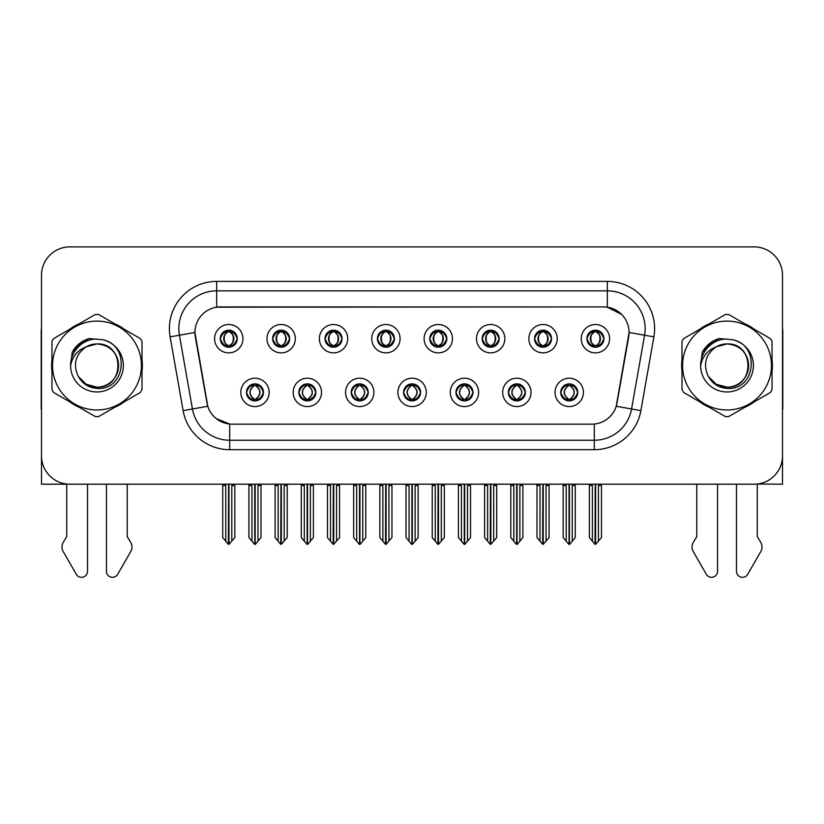 <?xml version="1.0" encoding="UTF-8"?>
<svg xmlns="http://www.w3.org/2000/svg" width="824" height="824" viewBox="0 0 824 824"><rect width="100%" height="100%" fill="white"/><g stroke="black" fill="none" stroke-linecap="round" stroke-linejoin="round"><path stroke-width="1.24" d="M220.266 338.685A8.508 8.508 0 0 0 228.773 347.203A8.508 8.508 0 0 0 237.281 338.685A8.508 8.508 0 0 0 228.773 330.177A8.508 8.508 0 0 0 220.266 338.685L220.348 338.685C222.109 343.443 224.313 345.73 226.971 345.565L226.394 346.863M214.59 338.685A14.183 14.183 0 0 0 228.773 352.868A14.183 14.183 0 0 0 242.956 338.685A14.183 14.183 0 0 0 228.773 324.512A14.183 14.183 0 0 0 214.59 338.685M351.209 392.389A8.508 8.508 0 0 0 359.717 400.897A8.508 8.508 0 0 0 368.225 392.389A8.508 8.508 0 0 0 359.717 383.881A8.508 8.508 0 0 0 351.209 392.389L351.292 392.389C352.899 396.972 355.113 399.259 357.915 399.269L358.924 399.269C353.3 394.686 353.3 390.102 358.924 385.519L357.915 385.519C355.165 385.457 352.95 387.754 351.292 392.389M345.534 392.389A14.183 14.183 0 0 0 359.717 406.572A14.183 14.183 0 0 0 373.9 392.389A14.183 14.183 0 0 0 359.717 378.206A14.183 14.183 0 0 0 345.534 392.389M298.834 392.389A8.508 8.508 0 0 0 307.342 400.897A8.508 8.508 0 0 0 315.849 392.389A8.508 8.508 0 0 0 307.342 383.881A8.508 8.508 0 0 0 298.834 392.389L298.906 392.389C300.523 396.972 302.738 399.259 305.539 399.269L306.549 399.269C300.925 394.686 300.925 390.102 306.549 385.519L305.539 385.519C302.779 385.457 300.575 387.754 298.906 392.389M293.159 392.389A14.183 14.183 0 0 0 307.342 406.572A14.183 14.183 0 0 0 321.525 392.389A14.183 14.183 0 0 0 307.342 378.206A14.183 14.183 0 0 0 293.159 392.389M508.336 392.389A8.508 8.508 0 0 0 516.854 400.897A8.508 8.508 0 0 0 525.362 392.389A8.508 8.508 0 0 0 516.854 383.881A8.508 8.508 0 0 0 508.336 392.389L508.418 392.389C510.035 396.972 512.24 399.259 515.052 399.269L516.061 399.269C510.427 394.686 510.427 390.102 516.061 385.519L515.052 385.519C512.291 385.457 510.077 387.754 508.418 392.389M502.671 392.389A14.183 14.183 0 0 0 516.854 406.572A14.183 14.183 0 0 0 531.027 392.389A14.183 14.183 0 0 0 516.854 378.206A14.183 14.183 0 0 0 502.671 392.389M429.778 338.685A8.508 8.508 0 0 0 438.286 347.203A8.508 8.508 0 0 0 446.793 338.685A8.508 8.508 0 0 0 438.286 330.177A8.508 8.508 0 0 0 429.778 338.685L429.85 338.685C431.611 343.443 433.826 345.73 436.483 345.565L435.906 346.863M424.103 338.685A14.183 14.183 0 0 0 438.286 352.868A14.183 14.183 0 0 0 452.469 338.685A14.183 14.183 0 0 0 438.286 324.512A14.183 14.183 0 0 0 424.103 338.685M534.529 338.685A8.508 8.508 0 0 0 543.037 347.203A8.508 8.508 0 0 0 551.544 338.685A8.508 8.508 0 0 0 543.037 330.177A8.508 8.508 0 0 0 534.529 338.685L534.611 338.685C536.373 343.443 538.577 345.73 541.234 345.565L540.657 346.863M528.854 338.685A14.183 14.183 0 0 0 543.037 352.868A14.183 14.183 0 0 0 557.22 338.685A14.183 14.183 0 0 0 543.037 324.512A14.183 14.183 0 0 0 528.854 338.685M246.458 392.389A8.508 8.508 0 0 0 254.966 400.897A8.508 8.508 0 0 0 263.474 392.389A8.508 8.508 0 0 0 254.966 383.881A8.508 8.508 0 0 0 246.458 392.389L246.53 392.389C248.148 396.972 250.352 399.259 253.164 399.269L254.173 399.269C248.539 394.686 248.539 390.102 254.173 385.519L253.164 385.519C250.403 385.457 248.199 387.754 246.53 392.389M240.783 392.389A14.183 14.183 0 0 0 254.966 406.572A14.183 14.183 0 0 0 269.149 392.389A14.183 14.183 0 0 0 254.966 378.206A14.183 14.183 0 0 0 240.783 392.389M377.392 338.685A8.508 8.508 0 0 0 385.91 347.203A8.508 8.508 0 0 0 394.418 338.685A8.508 8.508 0 0 0 385.91 330.177A8.508 8.508 0 0 0 377.392 338.685L377.474 338.685C379.236 343.443 381.45 345.73 384.108 345.565L383.531 346.863M371.727 338.685A14.183 14.183 0 0 0 385.91 352.868A14.183 14.183 0 0 0 400.083 338.685A14.183 14.183 0 0 0 385.91 324.512A14.183 14.183 0 0 0 371.727 338.685M272.641 338.685A8.508 8.508 0 0 0 281.149 347.203A8.508 8.508 0 0 0 289.657 338.685A8.508 8.508 0 0 0 281.149 330.177A8.508 8.508 0 0 0 272.641 338.685L272.723 338.685C274.485 343.443 276.689 345.73 279.346 345.565L278.769 346.863M266.966 338.685A14.183 14.183 0 0 0 281.149 352.868A14.183 14.183 0 0 0 295.332 338.685A14.183 14.183 0 0 0 281.149 324.512A14.183 14.183 0 0 0 266.966 338.685M325.017 338.685A8.508 8.508 0 0 0 333.524 347.203A8.508 8.508 0 0 0 342.042 338.685A8.508 8.508 0 0 0 333.524 330.177A8.508 8.508 0 0 0 325.017 338.685L325.099 338.685C326.86 343.443 329.075 345.73 331.732 345.565L331.145 346.863M319.352 338.685A14.183 14.183 0 0 0 333.524 352.868A14.183 14.183 0 0 0 347.707 338.685A14.183 14.183 0 0 0 333.524 324.512A14.183 14.183 0 0 0 319.352 338.685M455.96 392.389A8.508 8.508 0 0 0 464.468 400.897A8.508 8.508 0 0 0 472.976 392.389A8.508 8.508 0 0 0 464.468 383.881A8.508 8.508 0 0 0 455.96 392.389L456.043 392.389C457.65 396.972 459.864 399.259 462.676 399.269L463.685 399.269C458.051 394.686 458.051 390.102 463.685 385.519L462.676 385.519C459.916 385.457 457.701 387.754 456.043 392.389M450.285 392.389A14.183 14.183 0 0 0 464.468 406.572A14.183 14.183 0 0 0 478.651 392.389A14.183 14.183 0 0 0 464.468 378.206A14.183 14.183 0 0 0 450.285 392.389M403.585 392.389A8.508 8.508 0 0 0 412.093 400.897A8.508 8.508 0 0 0 420.601 392.389A8.508 8.508 0 0 0 412.093 383.881A8.508 8.508 0 0 0 403.585 392.389L403.667 392.389C405.274 396.972 407.489 399.259 410.301 399.269L411.3 399.269C405.676 394.686 405.676 390.102 411.3 385.519L410.301 385.519C407.54 385.457 405.326 387.754 403.667 392.389M397.91 392.389A14.183 14.183 0 0 0 412.093 406.572A14.183 14.183 0 0 0 426.276 392.389A14.183 14.183 0 0 0 412.093 378.206A14.183 14.183 0 0 0 397.91 392.389M586.904 338.685A8.508 8.508 0 0 0 595.412 347.203A8.508 8.508 0 0 0 603.92 338.685A8.508 8.508 0 0 0 595.412 330.177A8.508 8.508 0 0 0 586.904 338.685L586.987 338.685C588.748 343.443 590.952 345.73 593.61 345.565L593.033 346.863M581.229 338.685A14.183 14.183 0 0 0 595.412 352.868A14.183 14.183 0 0 0 609.595 338.685A14.183 14.183 0 0 0 595.412 324.512A14.183 14.183 0 0 0 581.229 338.685M482.153 338.685A8.508 8.508 0 0 0 490.661 347.203A8.508 8.508 0 0 0 499.169 338.685A8.508 8.508 0 0 0 490.661 330.177A8.508 8.508 0 0 0 482.153 338.685L482.236 338.685C483.997 343.443 486.201 345.73 488.859 345.565L488.282 346.863M476.478 338.685A14.183 14.183 0 0 0 490.661 352.868A14.183 14.183 0 0 0 504.844 338.685A14.183 14.183 0 0 0 490.661 324.512A14.183 14.183 0 0 0 476.478 338.685M560.722 392.389A8.508 8.508 0 0 0 569.23 400.897A8.508 8.508 0 0 0 577.737 392.389A8.508 8.508 0 0 0 569.23 383.881A8.508 8.508 0 0 0 560.722 392.389L560.794 392.389C562.411 396.972 564.615 399.259 567.427 399.269L568.436 399.269C562.802 394.686 562.802 390.102 568.436 385.519L567.427 385.519C564.667 385.457 562.462 387.754 560.794 392.389M555.046 392.389A14.183 14.183 0 0 0 569.23 406.572A14.183 14.183 0 0 0 583.413 392.389A14.183 14.183 0 0 0 569.23 378.206A14.183 14.183 0 0 0 555.046 392.389M194.928 332.453A25.523 25.523 0 0 0 195.319 336.882L206.989 403.06A25.523 25.523 0 0 0 232.121 424.154L591.879 424.154A25.523 25.523 0 0 0 617.011 403.06L628.681 336.882A25.523 25.523 0 0 0 603.549 306.919L220.451 306.919A25.523 25.523 0 0 0 194.928 332.453L195.206 328.673M757.277 484.018L782.512 484.193L782.512 275.247A28.366 28.366 0 0 0 754.156 246.891L69.844 246.891A28.366 28.366 0 0 0 41.488 275.247L41.488 484.193L66.723 484.193L66.723 536.62L63.366 542.161A9.455 9.455 0 0 0 62.686 550.587L76.261 574.297A6.036 6.036 0 0 0 87.529 571.279L87.529 484.193L106.44 484.193L106.44 571.279A6.036 6.036 0 0 0 117.698 574.297L131.284 550.587A9.455 9.455 0 0 0 130.594 542.161L127.236 536.62L127.236 484.193M696.764 484.193L696.764 536.62L693.406 542.161A9.455 9.455 0 0 0 692.716 550.587L706.302 574.297A6.036 6.036 0 0 0 717.56 571.279L717.56 484.193L736.471 484.193L736.471 571.279A6.036 6.036 0 0 0 747.739 574.297L761.314 550.587A9.455 9.455 0 0 0 760.634 542.161L757.277 536.62L757.277 484.193M51.953 359.882A45.382 45.382 0 0 0 51.953 371.202M69.566 401.7A45.382 45.382 0 0 0 79.372 407.365M114.588 407.365A45.382 45.382 0 0 0 124.393 401.7M142.006 371.202A45.382 45.382 0 0 0 142.006 359.882M681.994 359.882A45.382 45.382 0 0 0 681.994 371.202M699.607 401.7A45.382 45.382 0 0 0 709.413 407.365M744.628 407.365A45.382 45.382 0 0 0 754.434 401.7M772.047 371.202A45.382 45.382 0 0 0 772.047 359.882M216.671 281.396L607.329 281.396A47.267 47.267 0 0 1 653.885 336.872L640.876 410.62A47.267 47.267 0 0 1 594.32 449.688L229.68 449.688A47.267 47.267 0 0 1 183.124 410.62L170.115 336.872A47.267 47.267 0 0 1 216.671 281.396L216.671 290.851L607.329 290.851A37.822 37.822 0 0 1 644.574 335.234L631.565 408.982A37.822 37.822 0 0 1 594.32 440.232L229.68 440.232A37.822 37.822 0 0 1 192.435 408.982L179.426 335.234A37.822 37.822 0 0 1 216.671 290.851L216.671 307.208L603.549 306.919L607.329 307.208L621.595 314.397M591.879 424.154L232.121 424.154M229.68 449.688L229.68 424.041L216.053 418.458M653.885 336.872L629.072 332.505L616.228 406.273L640.876 410.62M183.124 410.62L207.772 406.273L194.928 332.505L179.426 335.234A37.822 37.822 0 0 1 178.859 328.673M617.011 403.06L616.857 403.863M207.143 403.863L206.989 403.06M124.393 329.373A45.382 45.382 0 0 0 114.588 323.719M79.372 323.719A45.382 45.382 0 0 0 69.566 329.373M754.434 329.373A45.382 45.382 0 0 0 744.628 323.719M709.413 323.719A45.382 45.382 0 0 0 699.607 329.373M754.156 246.891L69.844 246.891M41.488 275.247L41.488 455.827A28.366 28.366 0 0 0 69.844 484.193L754.156 484.193A28.366 28.366 0 0 0 782.512 455.827L782.512 275.247M570.692 400.773L570.012 399.269L571.022 399.269C573.782 399.321 575.997 397.034 577.655 392.378C576.038 387.805 573.823 385.519 571.022 385.519L571.599 384.221M570.692 384.005L570.012 385.519L571.022 385.519M568.715 399.269L568.004 400.814L568.725 399.269C562.74 394.686 562.74 390.102 568.725 385.519L568.004 383.974L568.725 385.519C562.936 390.102 562.936 394.686 568.715 399.269M568.436 385.519L567.767 384.005M570.012 385.519C575.646 390.102 575.646 394.686 570.012 399.269L569.734 399.269C575.513 394.686 575.513 390.102 569.734 385.519L570.445 383.974M570.012 399.269L570.445 400.814M563.173 484.193L563.173 485.511L566.201 485.511L566.201 541.183L568.838 544.324L569.611 544.324L575.276 537.567L575.276 485.511L572.247 485.511L572.247 541.183M569.415 484.193L569.415 544.324M569.034 544.324L569.034 484.193M563.173 485.511L563.173 537.567L566.201 541.183M589.366 484.193L589.366 485.511L592.394 485.511L592.394 541.183L595.031 544.324L595.227 484.193M595.608 484.193L595.608 544.324L601.469 537.567L601.469 485.511L598.44 485.511L598.44 541.183M589.366 485.511L589.366 537.567L592.394 541.183M593.949 347.069L594.619 345.565L593.61 345.565M593.949 330.311L594.619 331.815L593.61 331.815C590.87 331.773 588.666 334.06 586.987 338.685M603.92 338.695L603.848 338.685C602.21 334.111 599.996 331.825 597.215 331.815L596.205 331.815C598.914 333.267 600.336 335.553 600.5 338.685C600.336 341.826 598.914 344.113 596.205 345.565L597.215 345.565L597.791 346.863M603.848 338.685C602.138 343.361 599.934 345.647 597.215 345.565M594.619 345.565L594.897 345.565C592.126 344.113 590.664 341.826 590.499 338.685C590.664 335.553 592.126 333.267 594.897 331.815L594.197 330.269L594.907 331.815C589.624 332 589.459 344.679 594.907 345.565L594.197 347.11L594.619 345.565C591.92 344.113 590.489 341.826 590.334 338.685C590.489 335.553 591.92 333.267 594.619 331.815M595.927 331.815L595.927 331.815C601.201 332 601.376 344.679 595.917 345.565L596.628 347.11L595.927 345.565C598.698 344.113 600.171 341.826 600.336 338.685C600.171 335.553 598.698 333.267 595.927 331.815L596.638 330.269L595.917 331.815M518.317 400.773L517.637 399.269L518.646 399.269C521.407 399.321 523.621 397.034 525.279 392.378C523.662 387.805 521.448 385.519 518.646 385.519L519.223 384.221M518.317 384.005L517.637 385.519L518.646 385.519M516.339 399.269L515.628 400.814L516.349 399.269C510.365 394.686 510.365 390.102 516.349 385.519L515.628 383.974L516.349 385.519C510.561 390.102 510.561 394.686 516.339 399.269M516.061 385.519L515.381 384.005M517.637 385.519C523.271 390.102 523.271 394.686 517.637 399.269L517.359 399.269C523.137 394.686 523.137 390.102 517.359 385.519L518.069 383.974M517.637 399.269L518.069 400.814M510.798 484.193L510.798 485.511L513.826 485.511L513.826 541.183L516.463 544.324L517.235 544.324L522.9 537.567L522.9 485.511L519.872 485.511L519.872 541.183M517.039 484.193L517.039 544.324M516.658 544.324L516.658 484.193M510.798 485.511L510.798 537.567L513.826 541.183M465.931 400.773L465.261 399.269L466.271 399.269C469.031 399.321 471.235 397.034 472.904 392.378C471.276 387.805 469.072 385.519 466.271 385.519L466.848 384.221M465.931 384.005L465.261 385.519L466.271 385.519M463.964 399.269L463.253 400.814L463.964 399.269C457.989 394.686 457.989 390.102 463.964 385.519L463.253 383.974L463.964 385.519C458.185 390.102 458.185 394.686 463.964 399.269M463.685 385.519L463.006 384.005M465.261 385.519C470.895 390.102 470.895 394.686 465.261 399.269L464.983 399.269C470.762 394.686 470.762 390.102 464.983 385.519L465.694 383.974M465.261 399.269L465.694 400.814M458.422 484.193L458.422 485.511L461.45 485.511L461.45 541.183L464.087 544.324L464.86 544.324L470.525 537.567L470.525 485.511L467.496 485.511L467.496 541.183M464.664 484.193L464.664 544.324M464.283 544.324L464.283 484.193M458.422 485.511L458.422 537.567L461.45 541.183M413.555 400.773L412.886 399.269L413.895 399.269C416.656 399.321 418.86 397.034 420.528 392.378C418.901 387.805 416.697 385.519 413.895 385.519L414.472 384.221M413.555 384.005L412.886 385.519L413.895 385.519M411.588 399.269L410.877 400.814L411.588 399.269C405.604 394.686 405.604 390.102 411.588 385.519L410.877 383.974L411.588 385.519C405.81 390.102 405.81 394.686 411.588 399.269M411.3 385.519L410.63 384.005M412.886 385.519C418.52 390.102 418.52 394.686 412.886 399.269L412.608 399.269C418.386 394.686 418.386 390.102 412.608 385.519L413.318 383.974M412.886 399.269L413.318 400.814M406.047 484.193L406.047 485.511L409.065 485.511L409.065 541.183L411.712 544.324L412.484 544.324L418.149 537.567L418.149 485.511L415.121 485.511L415.121 541.183M412.288 484.193L412.288 544.324M411.907 544.324L411.907 484.193M406.047 485.511L406.047 537.567L409.065 541.183M536.99 484.193L536.99 485.511L540.008 485.511L540.008 541.183L542.645 544.324L542.851 484.193M543.222 484.193L543.222 544.324L549.093 537.567L549.093 485.511L546.065 485.511L546.065 541.183M536.99 485.511L536.99 537.567L540.008 541.183M541.574 347.069L542.244 345.565L541.234 345.565M541.574 330.311L542.244 331.815L541.234 331.815C538.494 331.773 536.29 334.06 534.611 338.685M551.544 338.695L551.472 338.685C549.824 334.111 547.62 331.825 544.839 331.815L543.83 331.815C546.528 333.267 547.96 335.553 548.125 338.685C547.96 341.826 546.528 344.113 543.83 345.565L544.839 345.565L545.416 346.863M551.472 338.685C549.763 343.361 547.558 345.647 544.839 345.565M542.244 345.565L542.522 345.565C539.751 344.113 538.288 341.826 538.124 338.685C538.288 335.553 539.751 333.267 542.522 331.815L541.811 330.269L542.532 331.815C537.248 332 537.083 344.679 542.532 345.565L541.821 347.11L542.244 345.565C539.545 344.113 538.113 341.826 537.948 338.685C538.113 335.553 539.545 333.267 542.244 331.815M543.552 331.815L543.552 331.815C548.825 332 548.99 344.679 543.541 345.565L544.252 347.11L543.552 345.565C546.322 344.113 547.795 341.826 547.95 338.685C547.795 335.553 546.322 333.267 543.552 331.815L544.262 330.269L543.541 331.815M484.605 484.193L484.605 485.511L487.633 485.511L487.633 541.183L490.27 544.324L490.476 484.193M490.847 484.193L490.847 544.324L496.707 537.567L496.707 485.511L493.689 485.511L493.689 541.183M484.605 485.511L484.605 537.567L487.633 541.183M489.199 347.069L489.868 345.565L488.859 345.565M489.199 330.311L489.868 331.815L488.859 331.815C486.119 331.773 483.915 334.06 482.236 338.685M499.169 338.695L499.087 338.685C497.449 334.111 495.245 331.825 492.464 331.815L491.454 331.815C494.153 333.267 495.584 335.553 495.749 338.685C495.584 341.826 494.153 344.113 491.454 345.565L492.464 345.565L493.04 346.863M499.087 338.685C497.387 343.361 495.173 345.647 492.464 345.565M489.868 345.565L490.146 345.565C487.375 344.113 485.903 341.826 485.748 338.685C485.903 335.553 487.375 333.267 490.146 331.815L489.435 330.269L490.156 331.815C484.873 332 484.708 344.679 490.156 345.565L489.446 347.11L489.868 345.565C487.169 344.113 485.738 341.826 485.573 338.685C485.738 335.553 487.169 333.267 489.868 331.815M491.176 331.815L491.176 331.815C496.45 332 496.614 344.679 491.166 345.565L491.877 347.11L491.176 345.565C493.947 344.113 495.409 341.826 495.574 338.685C495.409 335.553 493.947 333.267 491.176 331.815L491.887 330.269L491.166 331.815M432.229 484.193L432.229 485.511L435.257 485.511L435.257 541.183L437.894 544.324L438.09 484.193M438.471 484.193L438.471 544.324L444.332 537.567L444.332 485.511L441.303 485.511L441.303 541.183M432.229 485.511L432.229 537.567L435.257 541.183M436.813 347.069L437.493 345.565L436.483 345.565M436.813 330.311L437.493 331.815L436.483 331.815C433.743 331.773 431.529 334.06 429.85 338.685M446.793 338.695L446.711 338.685C445.073 334.111 442.869 331.825 440.088 331.815L439.079 331.815C441.777 333.267 443.209 335.553 443.363 338.685C443.209 341.826 441.777 344.113 439.079 345.565L440.088 345.565L440.665 346.863M446.711 338.685C445.012 343.361 442.797 345.647 440.088 345.565M437.493 345.565L437.771 345.565C435 344.113 433.527 341.826 433.362 338.685C433.527 335.553 435 333.267 437.771 331.815L437.06 330.269L437.781 331.815C432.497 332 432.322 344.679 437.781 345.565L437.07 347.11L437.493 345.565C434.784 344.113 433.362 341.826 433.197 338.685C433.362 335.553 434.784 333.267 437.493 331.815M438.801 331.815L438.801 331.815C444.074 332 444.239 344.679 438.79 345.565L439.501 347.11L438.801 345.565C441.571 344.113 443.034 341.826 443.199 338.685C443.034 335.553 441.571 333.267 438.801 331.815L439.501 330.269L438.79 331.815M379.854 484.193L379.854 485.511L382.882 485.511L382.882 541.183L385.519 544.324L385.714 484.193M386.096 484.193L386.096 544.324L391.956 537.567L391.956 485.511L388.928 485.511L388.928 541.183M379.854 485.511L379.854 537.567L382.882 541.183M384.437 347.069L385.117 345.565L384.108 345.565M384.437 330.311L385.117 331.815L384.108 331.815C381.368 331.773 379.153 334.06 377.474 338.685M394.418 338.695L394.336 338.685C392.698 334.111 390.483 331.825 387.702 331.815L386.703 331.815C389.402 333.267 390.834 335.553 390.988 338.685C390.834 341.826 389.402 344.113 386.703 345.565L387.702 345.565L388.289 346.863M394.336 338.685C392.636 343.361 390.422 345.647 387.702 345.565M385.117 345.565L385.395 345.565C382.624 344.113 381.151 341.826 380.987 338.685C381.151 335.553 382.624 333.267 385.395 331.815C380.111 332 379.946 344.679 385.395 345.565L385.117 345.565C382.408 344.113 380.976 341.826 380.822 338.685C380.976 335.553 382.408 333.267 385.117 331.815L385.117 331.815M386.425 331.815L386.425 331.815C391.699 332 391.863 344.679 386.415 345.565L387.126 347.11L386.425 345.565C389.196 344.113 390.658 341.826 390.823 338.685C390.658 335.553 389.196 333.267 386.425 331.815L387.126 330.269L386.415 331.815M41.488 409.013A18.911 18.911 0 0 0 41.2 409.034L41.2 331.506A18.911 18.911 0 0 1 41.488 328.24M41.488 426.049L41.488 416.594M782.512 328.24A18.911 18.911 0 0 1 782.8 331.506L782.8 409.034A18.911 18.911 0 0 0 782.512 409.013M782.512 416.594L782.512 426.049M118.584 364.764A21.609 21.609 0 0 0 86.17 346.832C75.571 354.361 72.873 364.084 78.074 376.002L78.362 376.517A21.609 21.609 0 0 0 96.985 387.156C124.867 388.506 124.867 342.578 96.985 343.927L86.17 346.832L96.985 343.927C124.867 342.578 124.867 388.506 96.985 387.156A21.609 21.609 0 0 0 118.594 365.537C117.307 352.414 110.107 345.204 96.985 343.927C124.867 342.578 124.867 388.506 96.985 387.156C124.867 388.506 124.867 342.578 96.985 343.927C124.867 342.578 124.867 388.506 96.985 387.156C124.867 388.506 124.867 342.578 96.985 343.927C124.867 342.578 124.867 388.506 96.985 387.156L86.17 384.262L78.362 376.517L86.17 384.262L96.985 387.156L86.17 384.262L78.362 376.517L86.17 384.262L96.985 387.156L86.17 384.262L78.362 376.517L86.17 384.262L96.985 387.156L86.17 384.262L78.362 376.517C82.503 383.809 88.704 387.774 96.985 388.413C125.887 390.834 130.398 344.772 102.526 339.715L89.126 338.551C81.658 340.848 76.024 345.4 72.234 352.209L70.576 366.113A26.419 26.419 0 0 0 96.985 391.956A26.419 26.419 0 0 0 102.526 339.715M96.985 409.971A44.434 44.434 0 0 0 141.419 365.537A44.434 44.434 0 0 0 96.985 321.103A44.434 44.434 0 0 0 52.54 365.537A44.434 44.434 0 0 0 96.985 409.971M96.985 416.594A51.057 51.057 0 0 0 98.653 416.563L140.338 392.502A51.057 51.057 0 0 0 142.006 389.608L142.006 341.476A51.057 51.057 0 0 0 140.338 338.582L98.653 314.511A51.057 51.057 0 0 0 95.306 314.511L53.632 338.582A51.057 51.057 0 0 0 51.953 341.476L51.953 389.608A51.057 51.057 0 0 0 53.632 392.502L95.306 416.563A51.057 51.057 0 0 0 96.985 416.594M70.565 365.537C70.39 350.55 83.996 338.406 96.985 339.127M70.576 366.113C72.1 356.802 77.302 350.375 86.17 346.832M72.234 352.209L82.925 341.198L88.961 338.592L82.925 341.198L72.265 352.157L82.925 341.198L88.961 338.592L82.925 341.198L72.234 352.209L82.925 341.198L89.126 338.551L79.403 343.598M88.961 338.592L82.925 341.198L72.265 352.157L82.925 341.198L88.961 338.592L82.925 341.198L72.265 352.157M748.614 364.764A21.609 21.609 0 0 0 716.2 346.832C705.612 354.361 702.913 364.084 708.104 376.002L708.403 376.517A21.609 21.609 0 0 0 727.015 387.156C754.897 388.506 754.897 342.578 727.015 343.927L716.2 346.832L727.015 343.927C754.897 342.578 754.897 388.506 727.015 387.156A21.609 21.609 0 0 0 748.635 365.537C747.347 352.414 740.148 345.204 727.015 343.927C754.897 342.578 754.897 388.506 727.015 387.156C754.897 388.506 754.897 342.578 727.015 343.927C754.897 342.578 754.897 388.506 727.015 387.156C754.897 388.506 754.897 342.578 727.015 343.927C754.897 342.578 754.897 388.506 727.015 387.156L716.211 384.262L708.403 376.517L716.211 384.262L727.015 387.156L716.211 384.262L708.403 376.517L716.211 384.262L727.015 387.156L716.211 384.262L708.403 376.517L716.211 384.262L727.015 387.156L716.211 384.262L708.403 376.517C712.544 383.809 718.744 387.774 727.015 388.413C755.917 390.834 760.428 344.772 732.567 339.715L719.167 338.551C711.699 340.848 706.065 345.4 702.275 352.209L700.606 366.113A26.419 26.419 0 0 0 727.015 391.956A26.419 26.419 0 0 0 732.567 339.715M727.015 409.971A44.434 44.434 0 0 0 771.46 365.537A44.434 44.434 0 0 0 727.015 321.103A44.434 44.434 0 0 0 682.581 365.537A44.434 44.434 0 0 0 727.015 409.971M727.015 416.594A51.057 51.057 0 0 0 728.694 416.563L770.368 392.502A51.057 51.057 0 0 0 772.047 389.608L772.047 341.476A51.057 51.057 0 0 0 770.368 338.582L728.694 314.511A51.057 51.057 0 0 0 725.347 314.511L683.663 338.582A51.057 51.057 0 0 0 681.994 341.476L681.994 389.608A51.057 51.057 0 0 0 683.663 392.502L725.347 416.563A51.057 51.057 0 0 0 727.015 416.594M700.606 365.537C700.431 350.55 714.027 338.406 727.026 339.127M700.606 366.113C702.141 356.802 707.332 350.375 716.2 346.832M719.002 338.592L712.966 341.198L702.295 352.157L712.966 341.198L719.002 338.592L712.966 341.198L702.295 352.157L712.966 341.198L719.002 338.592L712.966 341.198L702.295 352.157L712.966 341.198L719.002 338.592L712.966 341.198L702.275 352.209L712.966 341.198L719.167 338.551L709.443 343.598M361.18 400.773L360.51 399.269L361.52 399.269C364.28 399.321 366.484 397.034 368.153 392.378C366.526 387.805 364.311 385.519 361.52 385.519L362.097 384.221M361.18 384.005L360.51 385.519L361.52 385.519M359.202 399.269L358.502 400.814L359.213 399.269C353.228 394.686 353.228 390.102 359.213 385.519L358.502 383.974L359.213 385.519C353.434 390.102 353.434 394.686 359.202 399.269M358.924 385.519L358.255 384.005M360.51 385.519L360.933 383.974L360.51 385.519C366.134 390.102 366.134 394.686 360.51 399.269L360.933 400.814L360.222 399.269C366 394.686 366 390.102 360.232 385.519C366.206 390.102 366.206 394.686 360.222 399.269L360.51 399.269M353.671 484.193L353.671 485.511L356.689 485.511L356.689 541.183L359.326 544.324L360.109 544.324L365.763 537.567L365.763 485.511L362.745 485.511L362.745 541.183M359.903 484.193L359.903 544.324M359.532 544.324L359.532 484.193M353.671 485.511L353.671 537.567L356.689 541.183M308.804 400.773L308.135 399.269L309.134 399.269C311.894 399.321 314.109 397.034 315.767 392.378C314.15 387.805 311.936 385.519 309.134 385.519L309.721 384.221M308.804 384.005L308.135 385.519L309.134 385.519M306.827 399.269L306.116 400.814L306.837 399.269C300.853 394.686 300.853 390.102 306.837 385.519L306.116 383.974L306.837 385.519C301.048 390.102 301.048 394.686 306.827 399.269M306.549 385.519L305.879 384.005M308.135 385.519L308.557 383.974L308.135 385.519C313.759 390.102 313.759 394.686 308.135 399.269L308.557 400.814L307.846 399.269C313.625 394.686 313.625 390.102 307.857 385.519C313.831 390.102 313.831 394.686 307.846 399.269L308.135 399.269M301.285 484.193L301.285 485.511L304.313 485.511L304.313 541.183L306.95 544.324L307.723 544.324L313.388 537.567L313.388 485.511L310.37 485.511L310.37 541.183M307.527 484.193L307.527 544.324M307.146 544.324L307.146 484.193M301.285 485.511L301.285 537.567L304.313 541.183M256.429 400.773L255.749 399.269L256.758 399.269C259.519 399.321 261.733 397.034 263.392 392.378C261.774 387.805 259.56 385.519 256.758 385.519L257.335 384.221M256.429 384.005L255.749 385.519L256.758 385.519M254.451 399.269L253.74 400.814L254.462 399.269C248.477 394.686 248.477 390.102 254.462 385.519L253.74 383.974L254.462 385.519C248.673 390.102 248.673 394.686 254.451 399.269M254.173 385.519L253.504 384.005M255.749 385.519L256.182 383.974L255.749 385.519C261.383 390.102 261.383 394.686 255.749 399.269L256.182 400.814L255.471 399.269C261.249 394.686 261.249 390.102 255.471 385.519C261.455 390.102 261.455 394.686 255.471 399.269L255.749 399.269M248.91 484.193L248.91 485.511L251.938 485.511L251.938 541.183L254.575 544.324L255.347 544.324L261.012 537.567L261.012 485.511L257.984 485.511L257.984 541.183M255.152 484.193L255.152 544.324M254.77 544.324L254.77 484.193M248.91 485.511L248.91 537.567L251.938 541.183M327.478 484.193L327.478 485.511L330.506 485.511L330.506 541.183L333.143 544.324L333.339 484.193M333.72 484.193L333.72 544.324L339.581 537.567L339.581 485.511L336.553 485.511L336.553 541.183M327.478 485.511L327.478 537.567L330.506 541.183M332.062 347.069L332.731 345.565L331.732 345.565M332.062 330.311L332.731 331.815L331.732 331.815C328.992 331.773 326.778 334.06 325.099 338.685M342.042 338.695L341.96 338.685C340.322 334.111 338.108 331.825 335.327 331.815L334.328 331.815C337.026 333.267 338.458 335.553 338.613 338.685C338.458 341.826 337.026 344.113 334.328 345.565L335.327 345.565L335.904 346.863M341.96 338.685C340.25 343.361 338.046 345.647 335.327 345.565M332.731 345.565L333.02 345.565C330.239 344.113 328.776 341.826 328.611 338.685C328.776 335.553 330.239 333.267 333.02 331.815C327.736 332 327.571 344.679 333.02 345.565L332.731 345.565C330.033 344.113 328.601 341.826 328.446 338.685C328.601 335.553 330.033 333.267 332.731 331.815L332.731 331.815M334.039 331.815L334.039 331.815C339.323 332 339.488 344.679 334.039 345.565L334.74 347.11L334.039 345.565C336.81 344.113 338.283 341.826 338.448 338.685C338.283 335.553 336.81 333.267 334.039 331.815L334.75 330.269L334.039 331.815M275.103 484.193L275.103 485.511L278.131 485.511L278.131 541.183L280.768 544.324L280.963 484.193M281.344 484.193L281.344 544.324L287.205 537.567L287.205 485.511L284.177 485.511L284.177 541.183M275.103 485.511L275.103 537.567L278.131 541.183M279.686 347.069L280.356 345.565L279.346 345.565M279.686 330.311L280.356 331.815L279.346 331.815C276.607 331.773 274.402 334.06 272.723 338.685M289.657 338.695L289.584 338.685C287.947 334.111 285.732 331.825 282.951 331.815L281.942 331.815C284.651 333.267 286.072 335.553 286.237 338.685C286.072 341.826 284.651 344.113 281.942 345.565L282.951 345.565L283.528 346.863M289.584 338.685C287.875 343.361 285.671 345.647 282.951 345.565M280.356 345.565L280.634 345.565C277.863 344.113 276.401 341.826 276.236 338.685C276.401 335.553 277.863 333.267 280.634 331.815C275.36 332 275.195 344.679 280.644 345.565L280.356 345.565C277.657 344.113 276.225 341.826 276.071 338.685C276.225 335.553 277.657 333.267 280.356 331.815L280.356 331.815M281.664 331.815L281.664 331.815C286.937 332 287.113 344.679 281.654 345.565L282.364 347.11L281.664 345.565C284.434 344.113 285.907 341.826 286.072 338.685C285.907 335.553 284.434 333.267 281.664 331.815L282.375 330.269L281.654 331.815M222.727 484.193L222.727 485.511L225.745 485.511L225.745 541.183L228.382 544.324L228.588 484.193M228.959 484.193L228.959 544.324L234.83 537.567L234.83 485.511L231.802 485.511L231.802 541.183M222.727 485.511L222.727 537.567L225.745 541.183M227.311 347.069L227.98 345.565L226.971 345.565M227.311 330.311L227.98 331.815L226.971 331.815C224.231 331.773 222.027 334.06 220.348 338.685M237.281 338.695L237.209 338.685C235.561 334.111 233.357 331.825 230.576 331.815L229.566 331.815C232.265 333.267 233.697 335.553 233.862 338.685C233.697 341.826 232.265 344.113 229.566 345.565L230.576 345.565L231.153 346.863M237.209 338.685C235.499 343.361 233.295 345.647 230.576 345.565M227.98 345.565L228.258 345.565C225.488 344.113 224.025 341.826 223.86 338.685C224.025 335.553 225.488 333.267 228.258 331.815C222.985 332 222.82 344.679 228.269 345.565L227.98 345.565C225.282 344.113 223.85 341.826 223.695 338.685C223.85 335.553 225.282 333.267 227.98 331.815L227.98 331.815M229.288 331.815L229.288 331.815C234.562 332 234.737 344.679 229.278 345.565L229.989 347.11L229.288 345.565C232.059 344.113 233.532 341.826 233.686 338.685C233.532 335.553 232.059 333.267 229.288 331.815L229.999 330.269L229.278 331.815M607.329 281.396L607.329 307.208M594.32 424.041L594.32 449.688M170.115 336.872L179.426 335.234M567.427 399.269L566.85 400.557M567.767 400.773L568.436 399.269M567.427 385.519L566.85 384.221M571.022 399.269L571.599 400.557M593.61 331.815L593.033 330.517M597.215 331.815L597.791 330.517M596.885 330.311L596.205 331.815M596.885 347.069L596.205 345.565M515.052 399.269L514.475 400.557M515.381 400.773L516.061 399.269M515.052 385.519L514.475 384.221M518.646 399.269L519.223 400.557M462.676 399.269L462.099 400.557M463.006 400.773L463.685 399.269M462.676 385.519L462.099 384.221M466.271 399.269L466.848 400.557M410.301 399.269L409.713 400.557M410.63 400.773L411.3 399.269M410.301 385.519L409.713 384.221M413.895 399.269L414.472 400.557M541.234 331.815L540.657 330.517M544.839 331.815L545.416 330.517M544.499 330.311L543.83 331.815M544.499 347.069L543.83 345.565M488.859 331.815L488.282 330.517M492.464 331.815L493.04 330.517M492.124 330.311L491.454 331.815M492.124 347.069L491.454 345.565M436.483 331.815L435.906 330.517M440.088 331.815L440.665 330.517M439.748 330.311L439.079 331.815M439.748 347.069L439.079 345.565M384.108 331.815L383.531 330.517M387.702 331.815L388.289 330.517M387.373 330.311L386.703 331.815M387.373 347.069L386.703 345.565M384.684 347.11L385.395 345.565L384.695 347.11M384.684 330.269L385.395 331.815L384.695 330.269M357.915 399.269L357.338 400.557M358.255 400.773L358.924 399.269M357.915 385.519L357.338 384.221M361.52 399.269L362.097 400.557M305.539 399.269L304.962 400.557M305.879 400.773L306.549 399.269M305.539 385.519L304.962 384.221M309.134 399.269L309.721 400.557M253.164 399.269L252.587 400.557M253.504 400.773L254.173 399.269M253.164 385.519L252.587 384.221M256.758 399.269L257.335 400.557M331.732 331.815L331.145 330.517M335.327 331.815L335.904 330.517M334.997 330.311L334.328 331.815M334.997 347.069L334.328 345.565M332.309 347.11L333.02 345.565L332.309 347.11M332.309 330.269L333.02 331.815L332.309 330.269M279.346 331.815L278.769 330.517M282.951 331.815L283.528 330.517M282.622 330.311L281.942 331.815M282.622 347.069L281.942 345.565M279.933 347.11L280.634 345.565L279.933 347.11M279.933 330.269L280.634 331.815L279.933 330.269M226.971 331.815L226.394 330.517M230.576 331.815L231.153 330.517M230.236 330.311L229.566 331.815M230.236 347.069L229.566 345.565M227.548 347.11L228.258 345.565L227.558 347.11M227.548 330.269L228.258 331.815L227.558 330.269M570.435 383.963L569.734 385.519C575.708 390.102 575.708 394.686 569.734 399.269L570.435 400.814M518.059 383.963L517.348 385.519C523.333 390.102 523.333 394.686 517.348 399.269L518.059 400.814M465.684 383.963L464.973 385.519C470.957 390.102 470.957 394.686 464.973 399.269L465.684 400.814M413.308 383.963L412.597 385.519C418.582 390.102 418.582 394.686 412.597 399.269L413.308 400.814"/></g></svg>
